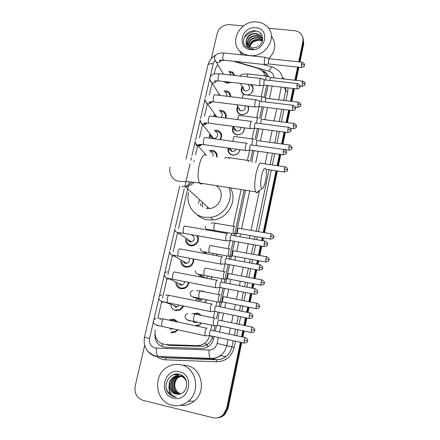 <?xml version="1.0" encoding="UTF-8"?>
<svg xmlns="http://www.w3.org/2000/svg" width="440" height="440" viewBox="0 0 440 440"><rect width="100%" height="100%" fill="white"/><g stroke="black" fill="none" stroke-linecap="round" stroke-linejoin="round"><path stroke-width="0.66" d="M193.369 313.819L197.786 313.033L201.416 315.403M201.526 323.048L199.265 325.193L196.515 326.018M200.712 290.906L202.653 290.972L204.798 291.868M206.932 299.822L204.699 302.605M212.097 276.843L211.052 279.087M217.025 254.111L216.673 255.712M221.727 231.627L221.733 232.529M239.927 149.715C238.931 153.461 236.5 155.276 232.628 155.149L232.381 155.111C228.866 154.055 227.441 151.701 228.124 148.044M244.371 127.831C244.233 132.407 241.813 134.756 237.1 134.871L236.231 134.684C232.535 133.023 231.539 130.273 233.244 126.429M248.226 106.156C249.442 111.38 247.203 114.268 241.527 114.818L240.081 114.439C236.792 112.607 236.016 109.918 237.754 106.376M251.048 84.634C255.294 87.384 252.494 94.826 247.126 95.007M171.309 320.161L169.823 319.704L173.927 319.182L177.953 322.053M177.755 329.824L175.252 332.145L170.841 332.811M177.59 297.083L180.158 297.605M183.552 306.009L182.38 308.176L180.571 309.804L175.852 310.679C172.766 309.81 171.1 307.698 170.847 304.343M188.832 282.398C188.469 285.291 186.984 287.315 184.371 288.475L180.813 288.805C177.474 287.848 175.813 285.555 175.835 281.925M193.595 259.006C193.963 262.862 192.357 265.524 188.782 266.998L185.708 267.179C182.534 266.327 180.873 264.198 180.725 260.794M197.725 235.807C199.392 240.526 197.846 243.837 193.083 245.74L190.553 245.801C187.127 244.86 185.482 242.55 185.625 238.876M209.385 150.441L212.498 150.26C215.864 151.212 217.393 153.461 217.085 157.014M214.379 130.262L217.641 130.322C221.782 132.264 222.706 135.371 220.402 139.645M219.291 110.336L222.69 110.644C225.753 112.172 226.782 114.653 225.77 118.08M224.12 90.651L227.645 91.212C229.774 92.389 230.764 94.215 230.61 96.696M228.861 71.198L232.49 72.012L234.933 75.51M231.347 82.363L227.409 83.127L225.319 82.484L224.021 81.516M166.056 344.691L169.587 345.406L202.807 346.319L206.052 345.246L209 343.079L211.294 340.032L212.641 336.281M213.823 330.814L214.957 325.545M216.42 318.752L217.872 312.015M219.038 306.609L223.031 288.057M224.186 282.706L228.129 264.407M229.273 259.094L233.162 241.049M234.295 235.774L244.156 190.009M250.382 161.117L252.676 150.486M255.008 139.656L257.406 128.535M259.578 118.443L262.075 106.849M264.099 97.449L266.69 85.421M224.378 60.247L222.882 60.72M217.707 64.438L215.325 69.196L214.192 74.113M264.94 75.873C264.457 73.387 263.197 71.39 261.156 69.883L258.022 68.365L233.216 61.199M210.744 329.967L211.772 325.221M213.356 317.9L214.753 311.438M215.974 305.805L216.832 301.824M218.4 294.58L219.929 287.524M221.117 282.018L221.832 278.718M223.382 271.541L225.038 263.906M226.221 258.434L226.771 255.899M228.311 248.771L230.082 240.587M231.259 235.142L231.644 233.36M233.178 226.276L241.126 189.536M247.434 160.353L249.64 150.166M252.076 138.886L254.381 128.249M256.669 117.672L259.067 106.596M261.206 96.696L263.692 85.201M155.161 329.83C154.237 338.3 157.718 343.222 165.6 344.597L197.83 345.648L201.355 345.037L204.149 343.657C206.905 341.748 208.681 339.125 209.49 335.781M212.102 83.154L209.347 95.084M207.367 103.675L204.446 116.325M202.521 124.647L199.452 137.946M197.615 145.91L195.558 154.825M194.244 160.523L193.93 161.887M189.332 181.792L188.678 184.624M188.364 185.988L178.547 228.525M177.645 232.419L173.267 251.378M172.414 255.085L167.926 274.516M167.112 278.053L162.52 297.941M161.739 301.323L157.911 317.9M209.858 230.45L210.183 229.735M200.002 276.942L199.887 275.963M244.734 94.721L243.941 94.386C241.038 92.428 240.46 89.821 242.209 86.554M218.427 95.222L219.054 93.913M213.598 116.501L214.478 113.713M209.181 138.094L209.841 133.749M204.903 154.583L205.145 154.044M230.357 94.309L229.999 93.478L230.357 94.309M248.589 107.052L247.973 106.123L248.589 107.052M240.383 342.276L226.65 408.331L227.387 408.276L224.12 414.486C222.123 416.493 219.758 417.62 217.025 417.874C219.758 417.62 222.123 416.493 224.12 414.486L227.387 408.276L241.065 342.425L227.387 408.276L228.113 408.227L224.868 414.409C222.877 416.405 220.517 417.533 217.8 417.786M268.626 28.276L294.399 30.674C297.314 30.993 299.613 32.214 301.307 34.337C302.88 36.471 303.408 38.885 302.891 41.586L303.286 42.851L299.332 61.881L303.286 42.851L302.868 37.681L303.683 44.099L299.976 61.947M298.243 67.133L295.51 80.289L298.243 67.133M293.799 88.539L291.148 101.283L293.799 88.539M289.295 110.215L286.737 122.529L289.295 110.215M284.741 132.149L282.271 144.018L284.741 132.149M280.126 154.357L277.756 165.764L280.126 154.357M276.694 170.885L263.879 232.573L276.694 170.885M262.801 237.76L262.202 240.664L262.801 237.76M261.091 246.004L259.144 255.382L261.091 246.004M258.06 260.601L257.296 264.27L258.06 260.601M256.179 269.643L254.348 278.471L256.179 269.643M253.253 283.729L252.335 288.173L253.253 283.729M251.207 293.59L249.491 301.84L251.207 293.59M248.391 307.148L247.302 312.373L248.391 307.148M246.169 317.851L244.58 325.495L246.169 317.851M243.463 330.858L242.215 336.886L243.463 330.858M303.264 38.951L303.683 44.099M298.887 67.199L296.153 80.361M294.443 88.616L291.797 101.365M289.944 110.292L287.386 122.612M285.389 132.237L282.925 144.111M280.781 154.446L278.41 165.864M277.349 170.979L264.545 232.689M263.466 237.875L262.867 240.779M261.756 246.12L259.809 255.503M258.726 260.722L257.966 264.391M256.85 269.77L255.019 278.597M253.924 283.855L253 288.299M251.878 293.722L250.168 301.972M249.062 307.28L247.979 312.51M246.84 317.988L245.256 325.639M244.139 331.001L242.891 337.029M241.742 342.568L228.113 408.227M170.907 395.329L168.889 391.627M211.404 58.471L217.261 33.292C219.208 27.533 223.273 24.646 229.455 24.635L243.408 25.933M226.65 408.331L223.372 414.563C220.325 417.505 216.782 418.545 212.762 417.681L143.121 400.395C136.818 398.068 134.173 393.3 135.185 386.089L144.645 345.422M302.891 41.586L298.689 61.815M297.594 67.062L294.861 80.218M293.145 88.468L290.499 101.206M288.64 110.132L286.083 122.441M284.081 132.061L281.617 143.93M279.466 154.264L277.096 165.671M276.034 170.786L263.208 232.458M262.136 237.644L261.531 240.548M260.42 245.883L258.473 255.261M257.384 260.48L256.625 264.143M255.508 269.517L253.671 278.344M252.577 283.597L251.658 288.041M250.531 293.458L248.815 301.702M247.715 307.01L246.626 312.235M245.487 317.708L243.898 325.353M242.787 330.715L241.532 336.738M268.725 76.753L265.342 72.006L261.69 70.296M154.897 334.197C154.847 341.825 158.378 346.175 165.489 347.248L202.125 348.475L205.189 348.007L208.489 346.429C211.189 344.52 212.922 341.908 213.686 338.608L214.115 336.595M215.292 331.127L216.507 325.485M217.806 319.445L219.34 312.318M220.501 306.906L224.494 288.343M225.649 282.986L229.581 264.677M230.725 259.364L234.608 241.307M235.747 236.032L245.591 190.234M251.735 161.678L254.1 150.689M256.355 140.201L258.819 128.722M260.92 118.971L263.489 107.025M265.436 97.966L268.098 85.586M263.109 71.759L265.898 73.205L268.554 76.252M249.645 55.517C246.461 55.165 243.667 54.087 241.274 52.272C227.909 43.016 240.218 19.679 257.087 22.006C261.228 22.429 264.666 24.024 267.394 26.807C278.295 36.988 265.43 57.926 249.645 55.517M240.95 54.758L239.921 51.101M244.041 37.818C247.264 34.133 251.29 31.867 256.119 31.02M254.986 47.718C264.655 46.294 265.155 31.818 255.783 30.965C246.637 29.189 239.536 41.267 245.927 46.723L251.416 49.082L253.358 49.104L251.537 48.928C247.615 47.922 245.795 45.54 246.081 41.773L248.413 46.2L252.428 47.85L254.986 47.718M255.799 27.792C270.639 28.584 265.634 51.662 250.949 49.643C236.159 48.62 241.323 25.889 255.799 27.792M262.174 38.071L260.755 36.063L256.267 33.897C250.206 32.846 244.453 39.435 246.796 44.198M262.631 40.194L260.541 35.552L256.041 33.38C249.904 33.446 246.587 36.245 246.081 41.773M262.488 39.138L261.624 38.099L257.158 35.937C250.525 36.174 247.275 39.248 247.407 45.155M262.422 38.863L261.41 37.593L256.938 35.431C250.124 35.728 246.89 38.896 247.236 44.924M262.62 40.255L258.038 37.956C252.115 37.977 248.831 40.667 248.193 46.013M262.614 39.98L257.818 37.455C251.719 37.521 248.441 40.31 247.979 45.81M262.361 41.288L258.913 39.958C253.693 39.831 250.448 42.097 249.189 46.761M262.444 41.008L258.693 39.457C253.297 39.364 250.036 41.74 248.919 46.585M249.557 48.719C250.333 43.307 253.699 40.475 259.649 40.227M271.403 36.163C276.639 43.637 275.776 51.095 268.802 58.542M171.985 405.213C155.562 401.918 152.334 375.804 166.941 367.361C171.336 364.611 176.011 363.759 180.961 364.815C196.169 367.499 201.19 391.264 188.298 401.247C183.359 405.207 177.925 406.533 171.985 405.213M183.623 365.161L187.011 365.596C201.856 368.214 206.8 391.358 194.238 401.077C190.053 404.481 185.378 405.889 180.213 405.295M178.382 394.245C188.7 394.048 189.613 376.475 179.581 374.407C169.818 371.234 161.827 385.402 168.427 393.201L171.479 395.764L174.218 396.853L176.292 397.139L174.394 396.506C170.313 394.367 168.537 390.775 169.059 385.721C169.538 390.066 171.738 392.849 175.648 394.064L178.382 394.245M179.41 371.784C195.239 374.732 189.195 402.589 173.564 398.123C157.795 394.867 164.016 367.499 179.41 371.784M183.486 376.602L181.929 376.079C179.603 375.562 177.364 375.991 175.203 377.355C168.768 381.222 170.154 392.689 177.21 394.07L178.288 394.257M185.697 379.528L183.354 377.218L180.483 375.958C178.145 375.441 175.89 375.87 173.718 377.245C167.239 381.134 168.63 392.678 175.725 394.064L177.535 394.29M183.816 376.921L181.566 376.046C179.24 375.535 176.996 375.958 174.834 377.327C168.388 381.2 169.774 392.689 176.841 394.07L178.101 394.273M186.626 382.146C185.482 378.868 183.315 376.8 180.12 375.931C177.777 375.414 175.516 375.843 173.344 377.218C170.538 379.209 169.114 382.047 169.059 385.721M180.521 376.035L176.677 377.465C170.274 381.304 171.661 392.706 178.679 394.075L179.152 394.174M180.345 375.986L176.308 377.438C169.901 381.282 171.287 392.7 178.316 394.075L178.948 394.202M182.144 376.129L180.708 376.013M182.969 376.156L180.532 375.969M181.962 376.151L181.406 376.228M181.22 376.266L178.123 377.57C171.864 381.337 173.069 392.475 179.933 394.026M182.859 376.074L181.968 376.084M181.786 376.101L181.231 376.173M181.049 376.2L177.766 377.542C171.407 381.359 172.772 392.678 179.74 394.07M180.582 393.833C178.492 393.047 176.924 391.606 175.874 389.521C176.897 391.65 178.437 393.096 180.494 393.866M175.874 389.521C173.971 385.22 174.609 381.315 177.782 377.812M179.086 374.281L177.298 375.254L179.229 374.314M177.821 374.083L175.846 375.133L177.997 374.099M176.083 374.072L174.559 375.023L176.347 374.055M172.898 374.88L173.47 374.655M166.249 388.195C167.778 393.618 171.121 396.6 176.292 397.139M261.619 175.593C260.343 182.721 260.409 187.099 261.817 188.716C263.098 188.859 264.325 186.351 265.502 181.198C266.42 176.539 266.64 172.755 266.162 169.846C264.974 166.469 263.461 168.382 261.619 175.593M258.753 190.977C257.906 192.385 257.131 192.951 256.438 192.681L255.657 191.813C254.304 188.161 254.441 182.083 256.053 173.586C258.247 164.626 260.298 161.293 262.213 163.581M202.626 207.185L202.4 202.24M207.35 208.549L207.465 206.866M198.611 203.506L199.287 199.408M228.96 187.627C234.135 199.881 224.125 216.046 210.436 217.365L204.248 217.25C192.984 215.573 185.581 203.671 188.584 192.555M230.313 187.841C238.002 199.881 228.228 218.631 213.417 219.973L207.312 219.852C203.115 219.098 199.556 217.234 196.642 214.258M206.234 208.417L209.297 208.527C220.864 208.06 225.764 190.883 215.941 185.587M200.805 205.953L200.739 203.478M234.218 75.427L232.199 72.913L229.427 72.188M225.154 81.647L227.744 82.709L230.681 82.286M265.689 57.338C265.243 56.953 264.809 57.64 264.38 59.411L264.325 64.356L264.924 64.537M301.972 62.156L269.484 58.757L268.554 60.258L268.499 63.833L268.889 63.998M231.209 75.092L229.84 72.908M230.065 96.63C230.065 94.589 229.18 93.088 227.409 92.136L224.714 91.608M219.67 94.859L219.434 95.343M261.135 78.463C260.673 78.05 260.216 78.771 259.765 80.614L259.727 85.514L260.326 85.651M297.545 83.6L264.935 79.91C264.605 79.618 264.281 80.135 263.962 81.472L263.918 85.014L264.303 85.146M226.534 96.201C227.101 94.49 226.644 93.203 225.165 92.334M225.297 118.014C226.111 115.038 225.187 112.893 222.519 111.584L219.923 111.26M215.122 114.62L214.544 116.622M215.611 115.313L215.996 116.809M256.526 99.836C256.041 99.401 255.563 100.15 255.096 102.069C254.678 104.28 254.667 105.897 255.068 106.92L255.668 107.014M293.062 105.297L260.332 101.321C259.99 101.008 259.649 101.547 259.314 102.938L259.281 106.442L259.666 106.552M220.979 117.458C222.893 115.242 222.701 113.416 220.413 111.98M219.923 139.579C222.035 135.784 221.243 133.018 217.536 131.274L215.045 131.148M210.524 134.624L210.133 138.226M211.057 135.311C211.139 136.829 211.904 137.814 213.356 138.254L213.681 138.314C217.597 139.029 219.445 132.743 215.584 131.863M251.895 121.517L251.862 121.462C251.356 121.011 250.861 121.781 250.365 123.789C249.948 126.016 249.942 127.617 250.36 128.585L250.949 128.639M288.53 127.254L255.673 122.98C255.316 122.656 254.964 123.217 254.612 124.663L254.595 128.133L254.969 128.216M216.563 156.943C216.716 153.912 215.353 152.004 212.471 151.217L210.095 151.283M247.148 143.363L247.137 143.347C246.62 142.874 246.098 143.677 245.581 145.767C245.157 148.016 245.163 149.6 245.591 150.513L246.174 150.53M283.943 149.485L250.96 144.903C250.591 144.562 250.223 145.145 249.849 146.657L249.843 150.09L250.217 150.139M212.911 156.409C213.593 154.154 212.85 152.68 210.683 151.993M186.571 239.52C186.648 242.545 188.106 244.426 190.949 245.168L193.155 245.124C197.747 243.128 198.952 239.965 196.774 235.637M188.001 240.504L190.157 241.978L191.455 241.956C195.156 239.586 195.245 237.287 191.725 235.059M227.568 233.431C226.974 233.184 226.402 234.185 225.847 236.423L225.814 240.796L226.468 240.834M231.44 235.191C231.022 235.015 230.615 235.741 230.214 237.358L230.181 240.521L230.593 240.592M181.726 261.371C182.039 264.132 183.502 265.848 186.109 266.519L188.793 266.365C192.143 264.952 193.529 262.46 192.957 258.885M183.464 262.367L185.29 263.423L186.874 263.335C189.2 262.284 189.965 260.562 189.178 258.176M222.519 256.647C221.909 256.471 221.32 257.521 220.759 259.798L220.71 264.077L221.381 264.127M226.407 258.462C225.973 258.341 225.555 259.1 225.154 260.744L225.11 263.841L225.533 263.918M176.891 283.481C177.397 285.967 178.838 287.513 181.22 288.118L184.338 287.832C186.714 286.776 188.029 284.928 188.293 282.293M178.959 284.455L180.367 285.115L182.221 284.955C183.678 284.317 184.481 283.19 184.635 281.572M217.41 280.159C216.777 280.049 216.178 281.155 215.611 283.465L215.545 287.661L216.227 287.711M221.309 282.029C220.864 281.958 220.435 282.755 220.028 284.427L219.973 287.458L220.402 287.54M182.341 307.302L182.259 308.319M174.493 306.73L175.389 307.06L177.48 306.812L179.245 305.118M212.234 303.963C211.585 303.93 210.969 305.085 210.392 307.434L210.315 311.542L211.007 311.597M216.15 305.894C215.688 305.872 215.254 306.708 214.836 308.407L214.775 311.377L215.21 311.465M176.27 309.964L179.784 309.534L183.029 305.899M177.546 329.775L177.573 330.088M176.985 321.849L173.987 320.062L170.5 320.463M170.044 329.175L172.915 328.774M207.075 328.114L206.993 328.07C206.322 328.108 205.695 329.318 205.106 331.705L205.018 335.731L205.716 335.791M210.925 330.061C210.447 330.088 210.001 330.968 209.578 332.695L209.512 335.599L209.946 335.698M171.264 332.057L175.137 331.485L177.166 329.698M242.561 87.197C241.071 90.2 241.648 92.582 244.294 94.347L245.647 94.831M243.293 86.785C242.671 88.462 243.078 89.771 244.514 90.701L245.657 91.058C249.761 90.112 250.646 88.11 248.314 85.047M267.212 76.131C266.783 75.752 266.349 76.45 265.925 78.221L265.661 79.992M302.693 81.092L270.919 77.539L270.001 79.052L269.797 80.46M246.642 94.952C252.153 95.381 255.277 87.445 250.586 84.975L249.31 84.436M238.128 106.992C236.643 110.248 237.402 112.712 240.405 114.367L241.769 114.725C247.434 114.026 249.42 111.15 247.737 106.095M238.596 107.762L239.162 109.753L241.263 110.952C244.679 110.523 245.878 108.785 244.855 105.738M262.768 96.883C262.317 96.487 261.866 97.213 261.421 99.055L261.118 101.415M298.37 102.151L266.481 98.324C266.162 98.038 265.843 98.566 265.524 99.897L265.293 101.921M233.64 127.017C232.183 130.559 233.145 133.078 236.522 134.579L237.347 134.756C241.967 134.579 244.216 132.258 244.096 127.793M234.152 127.776C234.108 129.338 234.817 130.394 236.28 130.944L236.819 131.065C239.316 131.043 240.697 129.811 240.95 127.38M258.319 117.948L258.269 117.876C257.802 117.458 257.334 118.212 256.867 120.131L256.553 123.096M294.002 123.459L261.993 119.35C261.657 119.053 261.327 119.597 260.992 120.984L260.783 123.646M228.734 148.132C227.953 151.646 229.257 153.929 232.645 154.974L232.881 155.012C236.627 155.106 238.915 153.335 239.745 149.688M229.636 148.258C229.708 149.903 230.538 150.942 232.139 151.371L232.32 151.404C234.086 151.525 235.378 150.788 236.198 149.188M253.743 139.145L253.721 139.112C253.237 138.677 252.747 139.458 252.258 141.46L251.977 145.046M289.575 145.019L257.444 140.624C257.103 140.311 256.757 140.877 256.405 142.323L256.377 145.656M249.112 160.589L248.039 161.519M252.846 162.14L252.439 162.156M234.894 226.474C234.339 226.215 233.799 227.172 233.266 229.339L233.228 233.635L233.822 233.668M238.667 228.168C238.277 227.986 237.886 228.679 237.507 230.247L237.468 233.349L237.842 233.415M221.546 232.496L221.507 231.589M218.053 231.886L218.053 230.984M205.667 252.082L205.568 252.362M205.507 252.555L205.304 253.616M230.038 248.969C229.471 248.771 228.916 249.777 228.377 251.977L228.322 256.185L228.932 256.223M233.827 250.712C233.42 250.575 233.024 251.306 232.639 252.896L232.595 255.937L232.975 256.009M216.519 255.684L216.849 254.078M212.735 254.986L213.312 253.429M200.547 274.923L200.613 277.062M201.542 274.813L202.494 277.426M225.126 271.733C224.538 271.601 223.971 272.657 223.427 274.89L223.361 279.015L223.982 279.059M228.927 273.531C228.509 273.444 228.107 274.208 227.711 275.82L227.656 278.801L228.047 278.878M210.881 279.054L211.931 276.81M206.294 278.163L208.285 276.106M195.635 297.523L196.603 300.955M196.746 297.748L197.681 299.497L199.392 300.427L201.559 300.152L202.939 299.013M220.154 294.778C219.544 294.712 218.966 295.818 218.411 298.089L218.334 302.126L218.966 302.181M223.966 296.632C223.537 296.588 223.124 297.391 222.728 299.03L222.662 301.95L223.058 302.033M204.424 302.55L206.773 299.789M200.976 315.31L197.912 313.517L194.321 313.957M192.225 321.057L194.464 322.713L197.191 322.13M215.166 318.125L215.116 318.104C214.489 318.109 213.901 319.264 213.334 321.569L213.252 325.529L213.889 325.589M218.944 320.012C218.504 320.023 218.081 320.859 217.674 322.526L217.608 325.386L218.009 325.474M195.256 325.562L199.287 324.913L201.339 323.004M162.25 346.627L162.047 343.871M265.584 75.95L267.069 73.651M213.626 338.882L211.992 338.525M207.427 347.077L207.323 344.476M212.581 336.567L209.82 335.77M200.827 346.44L197.318 345.642M169.587 345.406L165.6 344.597M233.057 72.408L232.749 72.479M175.747 310.657L175.923 309.875M176.55 307.093L176.682 306.515M180.703 288.783L180.873 288.035M181.528 285.137L181.632 284.675M185.603 267.157L185.763 266.442M186.445 263.434L186.516 263.126M190.443 245.779L190.603 245.097M214.951 60.484L213.235 63.778L210.26 76.609M215.677 55.176C211.635 57.398 209.055 60.682 207.933 65.016C208.401 63.927 210.166 63.514 213.235 63.778M153.412 321.877L149.573 338.448C148.896 343.343 150.739 346.544 155.095 348.04L209.006 350.004C213.174 349.822 215.864 347.622 217.085 343.415L218.345 337.513M227.975 339.592L226.705 345.598C225.786 349.701 223.707 353.012 220.462 355.542C217.509 357.731 214.242 358.776 210.667 358.683L155.821 356.406M162.839 357.451L157.85 356.439C156.717 355.042 156.233 352.303 156.409 348.205M282.32 77.314L284.29 79.035M288.046 87.879L287.743 91.597L285.846 100.65M283.987 109.555L281.413 121.842M279.406 131.445L276.925 143.286M274.769 153.599L272.388 164.984M271.321 170.093L258.44 231.638M257.362 236.814L256.751 239.712M255.64 245.036L253.682 254.397M252.593 259.6L251.829 263.257M250.707 268.62L248.864 277.426M247.764 282.673L246.84 287.106M245.707 292.512L243.986 300.74M242.88 306.031L241.786 311.25M240.642 316.712L239.047 324.341M237.93 329.687L236.671 335.698M235.516 341.226L234.201 347.49C231.589 356.642 225.753 361.405 216.684 361.774L165.853 359.843C162.377 359.678 159.286 358.485 156.58 356.268M273.812 77.864C273.829 74.575 272.261 72.38 269.11 71.275C270.688 67.7 271.986 66.369 272.993 67.282L278.053 70.153C280.714 72.424 282.211 75.323 282.53 78.837M284.306 87.45L285.67 90.701L285.951 87.637M155.689 356.378C152.587 355.603 150.002 353.952 147.934 351.428M179.724 185.994L144.447 337.293C143.132 346.467 146.702 352.688 155.155 355.949L157.85 356.439L210.205 358.369L216.293 359.684C219.78 359.777 222.959 358.76 225.83 356.631C228.982 354.173 231.006 350.955 231.891 346.968L233.206 340.725M165.853 359.843L165.38 357.786L216.293 359.684L216.684 361.774M217.085 343.415L234.201 347.49M281.32 87.104L278.641 99.781M276.766 108.663L274.175 120.918M272.156 130.488L269.66 142.296M267.487 152.576L265.089 163.922M259.49 190.432L251.053 230.368M249.964 235.527L249.354 238.414M248.232 243.722L246.263 253.049M245.163 258.242L244.393 261.888M243.265 267.234L241.412 276.007M240.306 281.237L239.371 285.654M238.233 291.043L236.5 299.244M235.384 304.519L234.289 309.716M233.139 315.161L231.534 322.768M230.406 328.097L229.141 334.087M234.361 335.209L235.62 329.197M236.742 323.857L238.343 316.234M239.487 310.777L240.581 305.569M241.692 300.278L243.414 292.061M244.547 286.66L245.476 282.233M246.576 276.991L248.424 268.197M249.546 262.839L250.316 259.182M251.405 253.985L253.369 244.635M254.485 239.311L255.09 236.418M256.179 231.253L269.082 169.763M270.149 164.659L272.536 153.285M274.697 142.984L277.184 131.148M279.197 121.561L281.77 109.28M283.641 100.386L285.67 90.701L287.743 91.597M269.11 71.275L234.828 61.369M209.71 79.002L205.436 97.438M204.892 99.776L200.552 118.509M200.019 120.797L195.608 139.827M195.09 142.071L191.989 155.441M191.477 157.657L190.889 160.193M190.009 163.999L184.751 186.681M184.283 188.689L175.257 227.634M174.763 229.768L170.016 250.239M169.527 252.368L164.714 273.119M164.219 275.248L159.346 296.269M158.851 298.419L153.918 319.704M219.516 332.03L220.792 326.062M221.931 320.755L223.548 313.187M224.708 307.764L225.814 302.588M226.941 297.336L228.685 289.168M229.834 283.8L230.775 279.4M231.891 274.197L233.756 265.457M234.9 260.134L235.675 256.504M236.781 251.334L238.766 242.044M239.899 236.759L240.515 233.882M241.61 228.745L249.711 190.883M255.767 162.569L258.187 151.261M260.376 141.026L262.889 129.261M264.93 119.73L267.542 107.525M269.434 98.675L272.135 86.047M162.19 357.352L165.512 357.858L216.403 359.755C219.863 359.81 223.009 358.765 225.83 356.631L220.462 355.542C217.349 357.676 213.928 358.622 210.205 358.369C209.281 356.961 208.885 354.173 209.006 350.004M144.447 337.293L149.573 338.448M219.588 356.158L221.128 355.674M166.7 357.055L166.656 356.763M260.161 33.787L261.019 33.897M206.591 155.49C204.061 153.159 201.614 156.354 199.249 165.083C197.599 173.382 197.714 179.366 199.59 183.024C200.393 184.156 201.333 184.305 202.422 183.469M181.891 186.538L185.284 186.637C188.749 186.263 191.774 184.811 194.354 182.281M301.406 63.718L304.447 65.335C303.87 64.933 306.235 64.883 302.236 62.183L301.406 63.718L301.587 67.49M214.819 59.923L216.31 62.084L217.514 62.458C219.34 62.519 220.671 61.727 221.502 60.071M265.249 57.294L224.604 53.053C224.065 52.663 223.57 53.334 223.119 55.072L223.075 55.286C222.679 57.613 222.767 59.23 223.339 60.137L223.867 60.192M296.951 85.222L300.031 86.785C299.602 86.257 301.505 85.756 297.82 83.628C297.55 83.336 297.259 83.87 296.951 85.222L297.143 88.93M210.084 80.432L211.833 82.742L212.773 82.995C214.522 83.083 215.831 82.346 216.706 80.784M260.673 78.408L219.885 73.816C219.323 73.403 218.806 74.102 218.334 75.906L218.29 76.126C217.899 78.403 217.982 79.987 218.543 80.883L219.093 80.944M292.446 106.986L295.554 108.493C295.125 107.987 297.044 107.503 293.354 105.331C293.073 105.023 292.77 105.578 292.446 106.986L292.358 110.589L292.65 110.627M205.288 101.184L207.328 103.62L207.983 103.769C209.644 103.879 210.931 103.202 211.838 101.745M256.041 99.776L215.116 94.82C214.528 94.38 213.989 95.106 213.494 96.993L213.45 97.213C213.059 99.44 213.142 100.991 213.686 101.871L214.264 101.943M287.887 129.019L291.027 130.466C290.439 130.086 292.82 130.097 288.833 127.292C288.541 126.973 288.222 127.545 287.887 129.019L287.793 132.55L288.096 132.594M200.437 122.188L203.132 124.79C204.71 124.916 205.964 124.3 206.899 122.953M251.361 121.396L210.287 116.067C209.677 115.61 209.115 116.364 208.599 118.327L208.549 118.547C208.164 120.725 208.241 122.249 208.774 123.112L209.374 123.195M283.267 151.322L286.445 152.702C285.846 152.345 288.25 152.378 284.257 149.529C283.954 149.188 283.624 149.787 283.267 151.322L283.173 154.787L283.481 154.831M195.536 143.451C195.85 144.903 196.752 145.767 198.231 146.053L200.255 145.756L201.883 144.413M246.62 143.275L205.403 137.572C204.771 137.088 204.188 137.869 203.643 139.915L203.594 140.14C203.214 142.269 203.286 143.759 203.803 144.612L204.424 144.694M264.214 243.348L267.537 244.464C266.921 244.139 269.352 244.244 265.381 241.219C265.034 240.829 264.644 241.538 264.214 243.348L264.105 246.538L264.451 246.598M227.101 233.464L185.279 226.155C184.558 225.588 183.871 226.507 183.211 228.916L183.304 233.244L183.997 233.365M178.019 233.673L179.382 233.646L181 232.859M259.303 267.08L262.658 268.131C262.037 267.822 264.484 267.944 260.513 264.864C260.156 264.462 259.749 265.199 259.303 267.08L259.182 270.204L259.54 270.276M222.068 256.707L180.092 248.974C179.35 248.386 178.635 249.343 177.941 251.851L178.019 256.086L178.728 256.218M172.81 256.24L175.549 255.635M254.326 291.12L257.719 292.1C257.098 291.781 259.551 291.957 255.58 288.8C255.211 288.387 254.793 289.163 254.326 291.12L254.199 294.179L254.562 294.25M216.981 280.236L174.845 272.069C174.081 271.464 173.338 272.464 172.612 275.072L172.673 279.219L173.388 279.362M167.541 279.087L169.983 278.68M249.288 315.469L252.714 316.371C252.093 316.008 254.551 316.289 250.591 313.043C250.212 312.625 249.777 313.434 249.288 315.469L249.156 318.466L249.519 318.543M211.833 304.057L169.532 295.444C168.746 294.822 167.976 295.867 167.216 298.579L167.261 302.643L167.987 302.791M162.212 302.209L164.296 301.994M244.178 340.137L247.649 340.962C247.022 340.604 249.491 340.907 245.537 337.596C245.141 337.166 244.69 338.014 244.178 340.137L244.046 343.068L244.415 343.145M206.619 328.174L164.153 319.11C163.345 318.472 162.547 319.561 161.755 322.382L161.777 326.359L162.509 326.519M156.811 325.611L158.466 325.562M160.76 319.506L158.571 317.977M302.126 82.665L305.096 84.189C304.667 83.661 306.57 83.237 302.94 81.12L302.126 82.665L302.286 86.284M266.794 76.082L248.523 74.047C248.045 73.667 247.588 74.355 247.154 76.109L247.011 76.868M297.781 103.791L300.784 105.259C300.212 104.885 302.533 104.885 298.634 102.184C298.37 101.904 298.084 102.438 297.781 103.791L297.946 107.344M262.334 96.828L244.002 94.639C243.507 94.237 243.029 94.952 242.572 96.784L242.352 98.12M293.381 125.164L296.417 126.577C295.84 126.209 298.177 126.225 294.272 123.497C293.997 123.2 293.7 123.756 293.381 125.164L293.557 128.656M257.818 117.816L239.431 115.462C238.915 115.044 238.42 115.786 237.941 117.689L237.666 119.62M288.932 146.795L292 148.148C291.412 147.796 293.766 147.835 289.861 145.057C289.575 144.749 289.267 145.327 288.932 146.795L288.833 150.183L289.113 150.227M253.248 139.046L234.806 136.532C234.273 136.092 233.756 136.862 233.255 138.847L232.958 141.383M284.427 168.685L287.529 169.978C287.084 169.516 289.02 169.114 285.395 166.876C285.104 166.556 284.779 167.156 284.427 168.685L284.328 172.007L284.614 172.051M248.633 160.529L230.131 157.845L228.976 158.746M270.589 235.961L273.79 237.066C273.19 236.748 275.567 236.858 271.678 233.915C271.353 233.558 270.99 234.24 270.589 235.961L270.474 239.091L270.787 239.151M234.454 226.496L215.771 223.289C215.16 222.772 214.555 223.68 213.95 226.001L213.972 230.274L214.549 230.373M210.249 230.522L211.343 229.867M265.859 258.94L269.093 259.98C268.488 259.672 270.881 259.804 266.992 256.806C266.656 256.438 266.283 257.147 265.859 258.94L265.738 262.009L266.062 262.07M229.62 249.007L210.87 245.619C210.243 245.091 209.611 246.032 208.984 248.446L208.984 252.637L209.572 252.742M203.429 252.808L205.079 252.714L206.201 252.159M261.074 282.205L264.346 283.179C263.736 282.86 266.139 283.036 262.251 279.972C261.905 279.598 261.514 280.341 261.074 282.205L260.947 285.208L261.278 285.274M224.725 271.794L205.909 268.219C205.26 267.674 204.606 268.653 203.951 271.166L203.94 275.27L204.54 275.385M198.451 275.165L200.959 274.709M256.228 305.756L259.534 306.658C258.923 306.3 261.332 306.576 257.45 303.43C257.098 303.045 256.69 303.82 256.228 305.756L256.102 308.704L256.432 308.77M219.775 294.855L200.888 291.088C200.222 290.527 199.546 291.55 198.858 294.162L198.836 298.183L199.441 298.304M193.407 297.792L195.613 297.517M251.323 329.604L254.667 330.44C254.051 330.088 256.471 330.385 252.588 327.173C252.225 326.783 251.801 327.591 251.323 329.604L251.191 332.492L251.526 332.563M214.764 318.192L195.806 314.232C195.124 313.659 194.42 314.727 193.699 317.438L193.666 321.382L194.277 321.508M188.309 320.689L190.141 320.579M232.49 72.012L234.421 75.449M207.372 344.443L204.149 343.657M193.771 313.594L194.513 313.868M224.868 414.409L223.372 414.563M272.047 67.012L262.823 64.367M207.933 65.016L186.005 159.066M219.247 356.373L221.282 355.707M265.898 73.205L265.342 72.006M241.274 52.272L242.611 54.929M260.541 35.552L260.755 36.063M261.41 37.593L261.624 38.099M262.268 39.606L262.482 40.106M173.344 377.218L173.718 377.245M174.834 377.327L175.203 377.355M176.308 377.438L176.677 377.465M177.766 377.542L178.123 377.57M188.298 401.247L194.238 401.077M261.817 188.716L256.438 192.681M169.983 167.057C168.691 174.114 172.92 179.229 175.835 180.334C177.04 181.077 179.316 181.467 182.661 181.506C187.237 181.533 192.874 182.039 199.59 183.024L255.657 191.813M210.436 217.365L213.417 219.973M209.297 208.527L185.284 186.637L192.797 182.105M225.891 82.132L226.353 82.907M223.509 74.222L216.31 62.084C215.017 60.946 214.418 59.389 214.522 57.42C215.105 55.572 216.139 54.39 217.624 53.878C218.048 53.323 220.198 53.031 224.076 52.998M264.429 64.543L223.339 60.137C218.526 60.038 219.731 60.577 219.274 60.693C219.494 61.111 220.066 60.913 220.99 60.104M268.615 64.009L264.484 64.603M304.447 65.335C303.787 65.395 305.959 66.209 301.323 67.463L268.576 63.965M269.209 58.696L265.744 57.415M220.028 95.414L211.833 82.742C210.843 82.368 210.149 80.784 209.754 77.979C210.711 75.785 211.86 74.597 213.213 74.426C213.263 74.019 215.303 73.799 219.335 73.755M259.804 85.646L218.543 80.883C213.24 80.734 214.693 81.323 214.225 81.4L216.172 80.8M264.017 85.157L259.864 85.712M300.031 86.785C299.365 86.851 301.548 87.675 296.868 88.897L263.978 85.113M264.644 79.844L261.19 78.54M216.739 116.908L207.328 103.62C205.959 102.872 205.161 101.255 204.93 98.786M255.123 107.008L213.686 101.871C208.797 101.613 209.737 102.02 209.061 102.344C209.451 102.817 210.194 102.619 211.288 101.745M259.364 106.557L255.184 107.074M295.554 108.493C294.877 108.564 297.099 109.401 292.358 110.589L259.325 106.508M260.029 101.25L256.581 99.918M213.356 138.254L202.796 124.729C201.922 124.768 201.003 123.134 200.052 119.829M250.388 128.629L208.774 123.112C205.084 122.914 203.406 123.057 203.742 123.547C204.254 124.075 205.117 123.877 206.338 122.942M254.656 128.216L250.448 128.7M291.027 130.466C290.34 130.554 292.573 131.406 287.793 132.55L254.612 128.167M205.722 154.71L198.231 146.053C198.974 145.139 195.124 145.431 195.118 141.125M245.591 150.513L203.803 144.612C200.09 144.249 198.143 144.452 197.956 145.222C198.776 145.602 199.898 145.321 201.322 144.386M249.887 150.139L245.652 150.585M286.445 152.702C285.752 152.796 287.98 153.698 283.173 154.787L249.843 150.09M174.768 228.888C175.566 231.479 173.454 232.144 183.304 233.244L225.814 240.796M180.565 232.799L179.382 233.646L191.455 241.956M267.537 244.464C266.805 244.624 269.088 245.591 264.105 246.538L230.181 240.521M193.155 245.124L193.776 245.542M230.219 240.576L225.869 240.878M265.029 241.159L231.523 235.29M169.527 251.504L170.803 254.447C171.71 255.085 172.26 255.041 178.019 256.086L220.71 264.077M175.203 255.58L174.477 256.146L186.874 263.335M262.658 268.131C261.927 268.285 264.209 269.297 259.182 270.204L225.11 263.841M188.793 266.365L189.459 266.745M225.148 263.901L220.77 264.16M260.156 264.798L226.512 258.582M167.42 271.772C165.446 272.107 164.379 272.982 164.225 274.389L165.336 277.211C166.375 277.981 166.413 277.954 172.673 279.219L215.545 287.661M169.785 278.641L169.488 278.911L182.221 284.955M257.719 292.1C257.043 292.485 258.753 293.711 254.199 294.179L219.973 287.458M184.338 287.832L185.053 288.167M220.011 287.518L215.6 287.743M255.222 288.734L221.436 282.172M161.849 294.888C159.786 295.537 158.785 296.428 158.851 297.561C158.571 298.034 158.889 298.93 159.808 300.262C160.193 300.977 162.673 301.769 167.261 302.643L210.315 311.542M252.714 316.371C252.038 316.767 253.732 318.038 249.156 318.466L214.775 311.377M179.784 309.534L180.549 309.815M177.48 306.812L164.89 302.126M168.79 295.306C166.458 294.938 165.489 294.921 165.891 295.257M214.814 311.438L210.37 311.625M250.223 312.972L216.299 306.048M156.239 318.291C154.143 319.22 153.197 320.127 153.412 321.024C152.257 323.191 155.045 324.968 161.777 326.359L205.018 335.731M247.649 340.962C246.884 341.171 249.216 342.232 244.046 343.068L209.512 335.599M175.137 331.485L175.956 331.7M172.656 328.928L168.993 327.921M163.405 318.962C161.31 318.577 160.386 318.549 160.644 318.885M209.545 335.659L205.073 335.814M245.168 337.519L211.096 330.231M244.514 90.701L240.46 83.413M248.061 73.997C240.62 74.113 242.369 74.465 239.509 76.026M305.096 84.189C304.447 84.249 306.592 85.036 302.033 86.257L300.075 86.031M270.661 77.479L267.262 76.203M240.405 110.721L236.753 104.731M300.784 105.259C300.124 105.331 302.28 106.139 297.688 107.311L295.438 107.036M266.206 98.258L262.818 96.96M236.28 130.944L233.195 126.352M296.417 126.577C295.834 126.808 297.457 127.903 293.288 128.623L290.466 128.255M232.139 151.371L229.84 148.286M292 148.148C291.412 148.396 293.034 149.507 288.833 150.183L284.477 149.578M224.466 158.092C225.335 157.559 227.046 157.454 229.598 157.773M287.529 169.978C286.841 170.088 289.053 170.935 284.328 172.007L266.03 169.312M285.104 166.832L262.169 163.499M211.239 223.234C212.207 223.047 210.078 222.662 215.188 223.196M205.227 226.089C205.348 228.003 206.008 229.091 207.213 229.361L233.228 233.635M273.79 237.066C273.158 237.386 274.824 238.541 270.474 239.091L237.468 233.349M210.98 229.823L209.968 230.472M237.507 233.404L233.277 233.706M271.359 233.86L238.728 228.25M200.277 248.21C199.969 249.172 200.519 250.212 201.922 251.334L228.322 256.185M269.093 259.98C268.455 260.321 270.116 261.492 265.738 262.009L232.595 255.937M206.816 253.897L205.079 252.714L205.909 252.115M232.628 255.992L228.377 256.262M266.668 256.746L233.91 250.817M195.267 270.6C195.921 274.747 197.373 273.867 203.94 275.27L223.361 279.015M264.346 283.179C263.626 283.322 265.881 284.3 260.947 285.208L227.656 278.801M205.948 278.096L200.404 274.978L200.783 274.676M227.695 278.856L223.41 279.092M261.921 279.912L229.031 273.653M196.944 290.868C196.399 290.51 197.511 290.548 200.272 290.978M218.334 302.126L198.836 298.183C190.421 296.401 191.131 296.885 190.196 293.255C190.35 291.984 191.263 291.115 192.935 290.653M259.534 306.658C258.874 307.027 260.574 308.226 256.102 308.704L222.662 301.95M201.559 300.152L195.701 297.534M222.701 302.005L218.389 302.209M257.12 303.364L224.092 296.764M192.011 313.973C191.587 313.616 192.643 313.659 195.184 314.111M213.252 325.529L193.666 321.382C185.411 319.666 185.625 319.253 185.064 316.19C185.053 315.161 185.9 314.286 187.605 313.561M254.667 330.44C253.99 330.831 255.69 332.046 251.191 332.492L217.608 325.386M199.287 324.913L199.573 325.006M196.867 322.333L194.623 321.585M217.641 325.441L213.301 325.611M252.252 327.102L219.093 320.161"/></g></svg>
